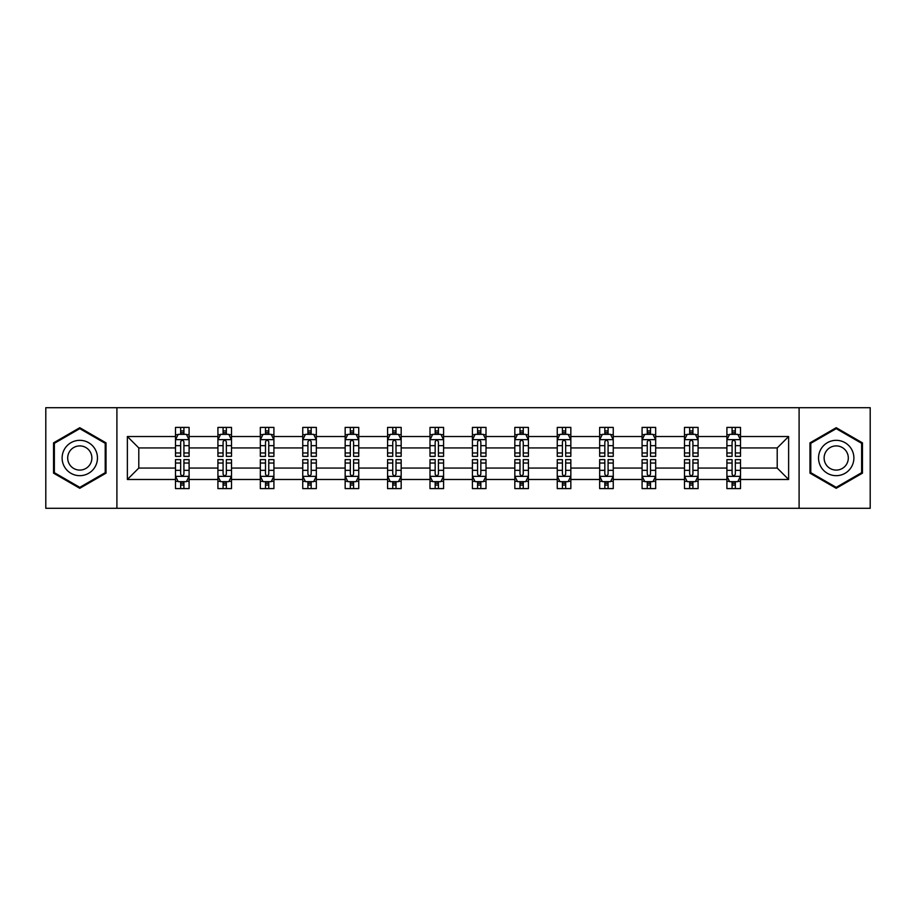 <?xml version="1.0" encoding="UTF-8"?>
<svg xmlns="http://www.w3.org/2000/svg" width="916" height="916" viewBox="0 0 916 916"><rect width="100%" height="100%" fill="white"/><g stroke="black" fill="none" stroke-linecap="round" stroke-linejoin="round"><path stroke-width="1.37" d="M799.096 407.7L45.8 407.7L45.8 508.3L870.2 508.3L870.2 407.7L799.096 407.7L799.096 508.3M740.506 479.48L740.506 468.065L777.215 468.065L788.63 479.48L740.506 479.48L740.506 488.594L735.342 488.594L735.342 481.656M116.904 508.3L116.904 407.7M726.903 479.48L698.084 479.48L698.084 468.065L726.903 468.065L726.903 488.594L740.506 488.594L740.506 481.324L737.952 481.324M698.084 479.48L698.084 488.594L692.92 488.594L692.92 481.656M684.492 479.48L655.673 479.48L655.673 468.065L684.492 468.065L684.492 488.594L698.084 488.594L698.084 481.324L695.53 481.324M655.673 479.48L655.673 488.594L650.509 488.594L650.509 481.656M642.082 479.48L613.251 479.48L613.251 468.065L642.082 468.065L642.082 488.594L655.673 488.594L655.673 481.324L653.119 481.324M613.251 479.48L613.251 488.594L608.087 488.594L608.087 481.656M599.659 479.48L570.84 479.48L570.84 468.065L599.659 468.065L599.659 488.594L613.251 488.594L613.251 481.324L610.697 481.324M570.84 479.48L570.84 488.594L565.676 488.594L565.676 481.656M557.249 479.48L528.418 479.48L528.418 468.065L557.249 468.065L557.249 488.594L570.84 488.594L570.84 481.324L568.286 481.324M528.418 479.48L528.418 488.594L523.254 488.594L523.254 481.656M514.826 479.48L486.007 479.48L486.007 468.065L514.826 468.065L514.826 488.594L528.418 488.594L528.418 481.324L525.864 481.324M486.007 479.48L486.007 488.594L480.843 488.594L480.843 481.656M472.416 479.48L443.584 479.48L443.584 468.065L472.416 468.065L472.416 488.594L486.007 488.594L486.007 481.324L483.453 481.324M443.584 479.48L443.584 488.594L438.421 488.594L438.421 481.656M429.993 479.48L401.174 479.48L401.174 468.065L429.993 468.065L429.993 488.594L443.584 488.594L443.584 481.324L441.031 481.324M401.174 479.48L401.174 488.594L396.01 488.594L396.01 481.656M387.582 479.48L358.751 479.48L358.751 468.065L387.582 468.065L387.582 488.594L401.174 488.594L401.174 481.324L398.62 481.324M358.751 479.48L358.751 488.594L353.587 488.594L353.587 481.656M345.16 479.48L316.341 479.48L316.341 468.065L345.16 468.065L345.16 488.594L358.751 488.594L358.751 481.324L356.198 481.324M316.341 479.48L316.341 488.594L311.177 488.594L311.177 481.656M302.749 479.48L273.918 479.48L273.918 468.065L302.749 468.065L302.749 488.594L316.341 488.594L316.341 481.324L313.787 481.324M273.918 479.48L273.918 488.594L268.754 488.594L268.754 481.656M260.327 479.48L231.508 479.48L231.508 468.065L260.327 468.065L260.327 488.594L273.918 488.594L273.918 481.324L271.365 481.324M231.508 479.48L231.508 488.594L226.344 488.594L226.344 481.656M217.916 479.48L189.097 479.48L189.097 468.065L217.916 468.065L217.916 488.594L231.508 488.594L231.508 481.324L228.954 481.324M189.097 479.48L189.097 488.594L183.921 488.594L183.921 481.656M175.494 479.48L127.37 479.48L127.37 436.52L175.494 436.52L175.494 447.935L138.785 447.935L138.785 468.065L175.494 468.065L175.494 488.594L189.097 488.594L189.097 481.324L186.532 481.324M178.048 434.676L175.494 434.676L175.494 427.406L175.494 436.52M177.944 427.406L189.097 427.406L189.097 436.52L217.916 436.52L217.916 427.406L231.508 427.406L231.508 436.52L260.327 436.52L260.327 427.406L273.918 427.406L273.918 436.52L302.749 436.52L302.749 427.406L316.341 427.406L316.341 436.52L345.16 436.52L345.16 427.406L358.751 427.406L358.751 436.52L387.582 436.52L387.582 427.406L401.174 427.406L401.174 436.52L429.993 436.52L429.993 427.406L443.584 427.406L443.584 436.52L472.416 436.52L472.416 427.406L486.007 427.406L486.007 436.52L514.826 436.52L514.826 427.406L528.418 427.406L528.418 436.52L557.249 436.52L557.249 427.406L570.84 427.406L570.84 436.52L599.659 436.52L599.659 427.406L613.251 427.406L613.251 436.52L642.082 436.52L642.082 427.406L655.673 427.406L655.673 436.52L684.492 436.52L684.492 427.406L698.084 427.406L698.084 436.52L726.903 436.52L726.903 427.406L740.506 427.406L740.506 436.52L788.63 436.52L788.63 479.48M726.903 436.52L726.903 447.935L698.084 447.935L698.084 436.52M684.492 436.52L684.492 447.935L655.673 447.935L655.673 436.52M642.082 436.52L642.082 447.935L613.251 447.935L613.251 436.52M599.659 436.52L599.659 447.935L570.84 447.935L570.84 436.52M557.249 436.52L557.249 447.935L528.418 447.935L528.418 436.52M514.826 436.52L514.826 447.935L486.007 447.935L486.007 436.52M472.416 436.52L472.416 447.935L443.584 447.935L443.584 436.52M429.993 436.52L429.993 447.935L401.174 447.935L401.174 436.52M387.582 436.52L387.582 447.935L358.751 447.935L358.751 436.52M345.16 436.52L345.16 447.935L316.341 447.935L316.341 436.52M302.749 436.52L302.749 447.935L273.918 447.935L273.918 436.52M260.327 436.52L260.327 447.935L231.508 447.935L231.508 436.52M217.916 436.52L217.916 447.935L189.097 447.935L189.097 436.52M127.37 436.52L138.785 447.935M777.215 468.065L777.215 447.935L740.506 447.935L740.506 436.52M732.079 434.207L735.342 434.207M689.656 434.207L692.92 434.207M647.246 434.207L650.509 434.207M604.823 434.207L608.087 434.207M562.413 434.207L565.676 434.207M519.99 434.207L523.254 434.207M477.58 434.207L480.843 434.207M435.157 434.207L438.421 434.207M392.746 434.207L396.01 434.207M350.324 434.207L353.587 434.207M307.913 434.207L311.177 434.207M265.491 434.207L268.754 434.207M223.08 434.207L226.344 434.207M180.658 434.207L183.921 434.207M180.658 481.793L183.921 481.793M223.08 481.793L226.344 481.793M265.491 481.793L268.754 481.793M307.913 481.793L311.177 481.793M350.324 481.793L353.587 481.793M392.746 481.793L396.01 481.793M435.157 481.793L438.421 481.793M477.58 481.793L480.843 481.793M519.99 481.793L523.254 481.793M562.413 481.793L565.676 481.793M604.823 481.793L608.087 481.793M647.246 481.793L650.509 481.793M689.656 481.793L692.92 481.793M732.079 481.793L735.342 481.793M138.785 468.065L127.37 479.48M788.63 436.52L777.215 447.935M106.027 442.852L79.784 427.703L53.552 442.852L53.552 473.148L79.784 488.297L106.027 473.148L106.027 442.852M809.973 442.852L809.973 473.148L836.216 488.297L862.448 473.148L862.448 442.852L836.216 427.703L809.973 442.852M183.921 430.944L180.658 430.944M175.494 452.962L175.494 456.374L180.658 456.374L180.658 452.962L175.494 452.962L175.494 447.935M189.097 447.935L189.097 456.374L183.921 456.374L183.921 441.821C182.834 439.726 181.746 439.726 180.658 441.821L180.658 452.962M186.532 434.676L189.097 434.676L189.097 427.406L183.921 427.406L183.921 434.344M189.097 439.783L186.372 434.344L178.219 434.344L175.494 439.783M175.494 427.406L180.658 427.406L180.658 434.344M180.658 485.056L183.921 485.056M189.097 463.038L189.097 459.626L183.921 459.626L183.921 463.038L189.097 463.038L189.097 468.065M175.494 468.065L175.494 459.626L180.658 459.626L180.658 474.179C181.746 476.274 182.834 476.274 183.921 474.179L183.921 463.038M178.048 481.324L175.494 481.324L175.494 488.594L180.658 488.594L180.658 481.656M175.494 476.217L178.219 481.656L186.372 481.656L189.097 476.217M186.646 488.594L189.097 488.594M226.344 430.944L223.08 430.944M220.47 434.676L217.916 434.676L217.916 427.406L223.08 427.406L223.08 434.344M217.916 452.962L217.916 456.374L223.08 456.374L223.08 452.962L217.916 452.962L217.916 447.935M231.508 447.935L231.508 456.374L226.344 456.374L226.344 441.821C225.256 439.726 224.168 439.726 223.08 441.821L223.08 452.962M228.954 434.676L231.508 434.676L231.508 427.406L226.344 427.406L226.344 434.344M231.508 439.783L228.794 434.344L220.63 434.344L217.916 439.783M220.355 427.406L217.916 427.406M268.754 430.944L265.491 430.944M262.881 434.676L260.327 434.676L260.327 427.406L265.491 427.406L265.491 434.344M260.327 452.962L260.327 456.374L265.491 456.374L265.491 452.962L260.327 452.962L260.327 447.935M273.918 447.935L273.918 456.374L268.754 456.374L268.754 441.821C267.667 439.726 266.579 439.726 265.491 441.821L265.491 452.962M271.365 434.676L273.918 434.676L273.918 427.406L268.754 427.406L268.754 434.344M273.918 439.783L271.205 434.344L263.052 434.344L260.327 439.783M262.778 427.406L260.327 427.406M223.08 485.056L226.344 485.056M231.508 463.038L231.508 459.626L226.344 459.626L226.344 463.038L231.508 463.038L231.508 468.065M217.916 468.065L217.916 459.626L223.08 459.626L223.08 474.179C224.168 476.274 225.256 476.274 226.344 474.179L226.344 463.038M220.47 481.324L217.916 481.324L217.916 488.594L223.08 488.594L223.08 481.656M217.916 476.217L220.63 481.656L228.794 481.656L231.508 476.217M229.057 488.594L231.508 488.594M265.491 485.056L268.754 485.056M273.918 463.038L273.918 459.626L268.754 459.626L268.754 463.038L273.918 463.038L273.918 468.065M260.327 468.065L260.327 459.626L265.491 459.626L265.491 474.179C266.579 476.274 267.667 476.274 268.754 474.179L268.754 463.038M262.881 481.324L260.327 481.324L260.327 488.594L265.491 488.594L265.491 481.656M260.327 476.217L263.052 481.656L271.205 481.656L273.918 476.217M271.479 488.594L273.918 488.594M64.486 449.161A17.679 17.679 0 0 0 70.956 473.309A17.679 17.679 0 0 0 95.092 466.839A17.679 17.679 0 0 0 88.623 442.691A17.679 17.679 0 0 0 64.486 449.161M69.307 451.954A12.103 12.103 0 0 0 73.738 468.477A12.103 12.103 0 0 0 90.26 464.046A12.103 12.103 0 0 0 85.841 447.523A12.103 12.103 0 0 0 69.307 451.954M105.214 443.321L105.214 472.679L79.784 487.358L54.365 472.679L54.365 443.321L79.784 428.642L105.214 443.321M820.908 449.161A17.679 17.679 0 0 0 827.377 473.309A17.679 17.679 0 0 0 851.514 466.839A17.679 17.679 0 0 0 845.044 442.691A17.679 17.679 0 0 0 820.908 449.161M825.74 451.954A12.103 12.103 0 0 0 830.159 468.477A12.103 12.103 0 0 0 846.693 464.046A12.103 12.103 0 0 0 842.262 447.523A12.103 12.103 0 0 0 825.74 451.954M861.635 443.321L861.635 472.679L836.216 487.358L810.786 472.679L810.786 443.321L836.216 428.642L861.635 443.321M311.177 430.944L307.913 430.944M305.303 434.676L302.749 434.676L302.749 427.406L307.913 427.406L307.913 434.344M302.749 452.962L302.749 456.374L307.913 456.374L307.913 452.962L302.749 452.962L302.749 447.935M316.341 447.935L316.341 456.374L311.177 456.374L311.177 441.821C310.089 439.726 309.001 439.726 307.913 441.821L307.913 452.962M313.787 434.676L316.341 434.676L316.341 427.406L311.177 427.406L311.177 434.344M316.341 439.783L313.627 434.344L305.463 434.344L302.749 439.783M305.188 427.406L302.749 427.406M307.913 485.056L311.177 485.056M316.341 463.038L316.341 459.626L311.177 459.626L311.177 463.038L316.341 463.038L316.341 468.065M302.749 468.065L302.749 459.626L307.913 459.626L307.913 474.179C309.001 476.274 310.089 476.274 311.177 474.179L311.177 463.038M305.303 481.324L302.749 481.324L302.749 488.594L307.913 488.594L307.913 481.656M302.749 476.217L305.463 481.656L313.627 481.656L316.341 476.217M313.89 488.594L316.341 488.594M353.587 430.944L350.324 430.944M347.714 434.676L345.16 434.676L345.16 427.406L350.324 427.406L350.324 434.344M345.16 452.962L345.16 456.374L350.324 456.374L350.324 452.962L345.16 452.962L345.16 447.935M358.751 447.935L358.751 456.374L353.587 456.374L353.587 441.821C352.5 439.726 351.412 439.726 350.324 441.821L350.324 452.962M356.198 434.676L358.751 434.676L358.751 427.406L353.587 427.406L353.587 434.344M358.751 439.783L356.038 434.344L347.885 434.344L345.16 439.783M347.611 427.406L345.16 427.406M350.324 485.056L353.587 485.056M358.751 463.038L358.751 459.626L353.587 459.626L353.587 463.038L358.751 463.038L358.751 468.065M345.16 468.065L345.16 459.626L350.324 459.626L350.324 474.179C351.412 476.274 352.5 476.274 353.587 474.179L353.587 463.038M347.714 481.324L345.16 481.324L345.16 488.594L350.324 488.594L350.324 481.656M345.16 476.217L347.885 481.656L356.038 481.656L358.751 476.217M356.313 488.594L358.751 488.594M396.01 430.944L392.746 430.944M390.136 434.676L387.582 434.676L387.582 427.406L392.746 427.406L392.746 434.344M387.582 452.962L387.582 456.374L392.746 456.374L392.746 452.962L387.582 452.962L387.582 447.935M401.174 447.935L401.174 456.374L396.01 456.374L396.01 441.821C394.922 439.726 393.834 439.726 392.746 441.821L392.746 452.962M398.62 434.676L401.174 434.676L401.174 427.406L396.01 427.406L396.01 434.344M401.174 439.783L398.449 434.344L390.296 434.344L387.582 439.783M390.021 427.406L387.582 427.406M392.746 485.056L396.01 485.056M401.174 463.038L401.174 459.626L396.01 459.626L396.01 463.038L401.174 463.038L401.174 468.065M387.582 468.065L387.582 459.626L392.746 459.626L392.746 474.179C393.834 476.274 394.922 476.274 396.01 474.179L396.01 463.038M390.136 481.324L387.582 481.324L387.582 488.594L392.746 488.594L392.746 481.656M387.582 476.217L390.296 481.656L398.449 481.656L401.174 476.217M398.723 488.594L401.174 488.594M438.421 430.944L435.157 430.944M432.547 434.676L429.993 434.676L429.993 427.406L435.157 427.406L435.157 434.344M429.993 452.962L429.993 456.374L435.157 456.374L435.157 452.962L429.993 452.962L429.993 447.935M443.584 447.935L443.584 456.374L438.421 456.374L438.421 441.821C437.333 439.726 436.245 439.726 435.157 441.821L435.157 452.962M441.031 434.676L443.584 434.676L443.584 427.406L438.421 427.406L438.421 434.344M443.584 439.783L440.871 434.344L432.718 434.344L429.993 439.783M432.444 427.406L429.993 427.406M435.157 485.056L438.421 485.056M443.584 463.038L443.584 459.626L438.421 459.626L438.421 463.038L443.584 463.038L443.584 468.065M429.993 468.065L429.993 459.626L435.157 459.626L435.157 474.179C436.245 476.274 437.333 476.274 438.421 474.179L438.421 463.038M432.547 481.324L429.993 481.324L429.993 488.594L435.157 488.594L435.157 481.656M429.993 476.217L432.718 481.656L440.871 481.656L443.584 476.217M441.146 488.594L443.584 488.594M480.843 430.944L477.58 430.944M474.969 434.676L472.416 434.676L472.416 427.406L477.58 427.406L477.58 434.344M472.416 452.962L472.416 456.374L477.58 456.374L477.58 452.962L472.416 452.962L472.416 447.935M486.007 447.935L486.007 456.374L480.843 456.374L480.843 441.821C479.755 439.726 478.667 439.726 477.58 441.821L477.58 452.962M483.453 434.676L486.007 434.676L486.007 427.406L480.843 427.406L480.843 434.344M486.007 439.783L483.282 434.344L475.129 434.344L472.416 439.783M474.854 427.406L472.416 427.406M477.58 485.056L480.843 485.056M486.007 463.038L486.007 459.626L480.843 459.626L480.843 463.038L486.007 463.038L486.007 468.065M472.416 468.065L472.416 459.626L477.58 459.626L477.58 474.179C478.667 476.274 479.755 476.274 480.843 474.179L480.843 463.038M474.969 481.324L472.416 481.324L472.416 488.594L477.58 488.594L477.58 481.656M472.416 476.217L475.129 481.656L483.282 481.656L486.007 476.217M483.556 488.594L486.007 488.594M523.254 430.944L519.99 430.944M517.38 434.676L514.826 434.676L514.826 427.406L519.99 427.406L519.99 434.344M514.826 452.962L514.826 456.374L519.99 456.374L519.99 452.962L514.826 452.962L514.826 447.935M528.418 447.935L528.418 456.374L523.254 456.374L523.254 441.821C522.166 439.726 521.078 439.726 519.99 441.821L519.99 452.962M525.864 434.676L528.418 434.676L528.418 427.406L523.254 427.406L523.254 434.344M528.418 439.783L525.704 434.344L517.551 434.344L514.826 439.783M517.277 427.406L514.826 427.406M519.99 485.056L523.254 485.056M528.418 463.038L528.418 459.626L523.254 459.626L523.254 463.038L528.418 463.038L528.418 468.065M514.826 468.065L514.826 459.626L519.99 459.626L519.99 474.179C521.078 476.274 522.166 476.274 523.254 474.179L523.254 463.038M517.38 481.324L514.826 481.324L514.826 488.594L519.99 488.594L519.99 481.656M514.826 476.217L517.551 481.656L525.704 481.656L528.418 476.217M525.979 488.594L528.418 488.594M565.676 430.944L562.413 430.944M559.802 434.676L557.249 434.676L557.249 427.406L562.413 427.406L562.413 434.344M557.249 452.962L557.249 456.374L562.413 456.374L562.413 452.962L557.249 452.962L557.249 447.935M570.84 447.935L570.84 456.374L565.676 456.374L565.676 441.821C564.588 439.726 563.5 439.726 562.413 441.821L562.413 452.962M568.286 434.676L570.84 434.676L570.84 427.406L565.676 427.406L565.676 434.344M570.84 439.783L568.115 434.344L559.962 434.344L557.249 439.783M559.687 427.406L557.249 427.406M608.087 430.944L604.823 430.944M602.213 434.676L599.659 434.676L599.659 427.406L604.823 427.406L604.823 434.344M599.659 452.962L599.659 456.374L604.823 456.374L604.823 452.962L599.659 452.962L599.659 447.935M613.251 447.935L613.251 456.374L608.087 456.374L608.087 441.821C606.999 439.726 605.911 439.726 604.823 441.821L604.823 452.962M610.697 434.676L613.251 434.676L613.251 427.406L608.087 427.406L608.087 434.344M613.251 439.783L610.537 434.344L602.373 434.344L599.659 439.783M602.11 427.406L599.659 427.406M650.509 430.944L647.246 430.944M644.635 434.676L642.082 434.676L642.082 427.406L647.246 427.406L647.246 434.344M642.082 452.962L642.082 456.374L647.246 456.374L647.246 452.962L642.082 452.962L642.082 447.935M655.673 447.935L655.673 456.374L650.509 456.374L650.509 441.821C649.421 439.726 648.333 439.726 647.246 441.821L647.246 452.962M653.119 434.676L655.673 434.676L655.673 427.406L650.509 427.406L650.509 434.344M655.673 439.783L652.948 434.344L644.795 434.344L642.082 439.783M644.52 427.406L642.082 427.406M562.413 485.056L565.676 485.056M570.84 463.038L570.84 459.626L565.676 459.626L565.676 463.038L570.84 463.038L570.84 468.065M557.249 468.065L557.249 459.626L562.413 459.626L562.413 474.179C563.5 476.274 564.588 476.274 565.676 474.179L565.676 463.038M559.802 481.324L557.249 481.324L557.249 488.594L562.413 488.594L562.413 481.656M557.249 476.217L559.962 481.656L568.115 481.656L570.84 476.217M568.389 488.594L570.84 488.594M604.823 485.056L608.087 485.056M613.251 463.038L613.251 459.626L608.087 459.626L608.087 463.038L613.251 463.038L613.251 468.065M599.659 468.065L599.659 459.626L604.823 459.626L604.823 474.179C605.911 476.274 606.999 476.274 608.087 474.179L608.087 463.038M602.213 481.324L599.659 481.324L599.659 488.594L604.823 488.594L604.823 481.656M599.659 476.217L602.373 481.656L610.537 481.656L613.251 476.217M610.812 488.594L613.251 488.594M647.246 485.056L650.509 485.056M655.673 463.038L655.673 459.626L650.509 459.626L650.509 463.038L655.673 463.038L655.673 468.065M642.082 468.065L642.082 459.626L647.246 459.626L647.246 474.179C648.333 476.274 649.421 476.274 650.509 474.179L650.509 463.038M644.635 481.324L642.082 481.324L642.082 488.594L647.246 488.594L647.246 481.656M642.082 476.217L644.795 481.656L652.948 481.656L655.673 476.217M653.222 488.594L655.673 488.594M692.92 430.944L689.656 430.944M687.046 434.676L684.492 434.676L684.492 427.406L689.656 427.406L689.656 434.344M684.492 452.962L684.492 456.374L689.656 456.374L689.656 452.962L684.492 452.962L684.492 447.935M698.084 447.935L698.084 456.374L692.92 456.374L692.92 441.821C691.832 439.726 690.744 439.726 689.656 441.821L689.656 452.962M695.53 434.676L698.084 434.676L698.084 427.406L692.92 427.406L692.92 434.344M698.084 439.783L695.37 434.344L687.206 434.344L684.492 439.783M686.943 427.406L684.492 427.406M689.656 485.056L692.92 485.056M698.084 463.038L698.084 459.626L692.92 459.626L692.92 463.038L698.084 463.038L698.084 468.065M684.492 468.065L684.492 459.626L689.656 459.626L689.656 474.179C690.744 476.274 691.832 476.274 692.92 474.179L692.92 463.038M687.046 481.324L684.492 481.324L684.492 488.594L689.656 488.594L689.656 481.656M684.492 476.217L687.206 481.656L695.37 481.656L698.084 476.217M695.645 488.594L698.084 488.594M735.342 430.944L732.079 430.944M729.468 434.676L726.903 434.676L726.903 427.406L732.079 427.406L732.079 434.344M726.903 452.962L726.903 456.374L732.079 456.374L732.079 452.962L726.903 452.962L726.903 447.935M740.506 447.935L740.506 456.374L735.342 456.374L735.342 441.821C734.254 439.726 733.166 439.726 732.079 441.821L732.079 452.962M737.952 434.676L740.506 434.676L740.506 427.406L735.342 427.406L735.342 434.344M740.506 439.783L737.781 434.344L729.628 434.344L726.903 439.783M729.354 427.406L726.903 427.406M732.079 485.056L735.342 485.056M740.506 463.038L740.506 459.626L735.342 459.626L735.342 463.038L740.506 463.038L740.506 468.065M726.903 468.065L726.903 459.626L732.079 459.626L732.079 474.179C733.166 476.274 734.254 476.274 735.342 474.179L735.342 463.038M729.468 481.324L726.903 481.324L726.903 488.594L732.079 488.594L732.079 481.656M726.903 476.217L729.628 481.656L737.781 481.656L740.506 476.217M738.056 488.594L740.506 488.594M189.028 439.646L175.563 439.646M189.097 452.962L183.921 452.962M180.658 445.668L175.494 445.668M189.097 445.668L183.921 445.668M183.921 432.673L180.658 432.673M175.563 476.354L189.028 476.354M175.494 463.038L180.658 463.038M183.921 470.332L189.097 470.332M175.494 470.332L180.658 470.332M180.658 483.327L183.921 483.327M231.439 439.646L217.985 439.646M231.508 452.962L226.344 452.962M223.08 445.668L217.916 445.668M231.508 445.668L226.344 445.668M226.344 432.673L223.08 432.673M273.861 439.646L260.396 439.646M273.918 452.962L268.754 452.962M265.491 445.668L260.327 445.668M273.918 445.668L268.754 445.668M268.754 432.673L265.491 432.673M217.985 476.354L231.439 476.354M217.916 463.038L223.08 463.038M226.344 470.332L231.508 470.332M217.916 470.332L223.08 470.332M223.08 483.327L226.344 483.327M260.396 476.354L273.861 476.354M260.327 463.038L265.491 463.038M268.754 470.332L273.918 470.332M260.327 470.332L265.491 470.332M265.491 483.327L268.754 483.327M316.272 439.646L302.818 439.646M316.341 452.962L311.177 452.962M307.913 445.668L302.749 445.668M316.341 445.668L311.177 445.668M311.177 432.673L307.913 432.673M302.818 476.354L316.272 476.354M302.749 463.038L307.913 463.038M311.177 470.332L316.341 470.332M302.749 470.332L307.913 470.332M307.913 483.327L311.177 483.327M358.694 439.646L345.229 439.646M358.751 452.962L353.587 452.962M350.324 445.668L345.16 445.668M358.751 445.668L353.587 445.668M353.587 432.673L350.324 432.673M345.229 476.354L358.694 476.354M345.16 463.038L350.324 463.038M353.587 470.332L358.751 470.332M345.16 470.332L350.324 470.332M350.324 483.327L353.587 483.327M401.105 439.646L387.651 439.646M401.174 452.962L396.01 452.962M392.746 445.668L387.582 445.668M401.174 445.668L396.01 445.668M396.01 432.673L392.746 432.673M387.651 476.354L401.105 476.354M387.582 463.038L392.746 463.038M396.01 470.332L401.174 470.332M387.582 470.332L392.746 470.332M392.746 483.327L396.01 483.327M443.516 439.646L430.062 439.646M443.584 452.962L438.421 452.962M435.157 445.668L429.993 445.668M443.584 445.668L438.421 445.668M438.421 432.673L435.157 432.673M430.062 476.354L443.516 476.354M429.993 463.038L435.157 463.038M438.421 470.332L443.584 470.332M429.993 470.332L435.157 470.332M435.157 483.327L438.421 483.327M485.938 439.646L472.484 439.646M486.007 452.962L480.843 452.962M477.58 445.668L472.416 445.668M486.007 445.668L480.843 445.668M480.843 432.673L477.58 432.673M472.484 476.354L485.938 476.354M472.416 463.038L477.58 463.038M480.843 470.332L486.007 470.332M472.416 470.332L477.58 470.332M477.58 483.327L480.843 483.327M528.349 439.646L514.895 439.646M528.418 452.962L523.254 452.962M519.99 445.668L514.826 445.668M528.418 445.668L523.254 445.668M523.254 432.673L519.99 432.673M514.895 476.354L528.349 476.354M514.826 463.038L519.99 463.038M523.254 470.332L528.418 470.332M514.826 470.332L519.99 470.332M519.99 483.327L523.254 483.327M570.771 439.646L557.306 439.646M570.84 452.962L565.676 452.962M562.413 445.668L557.249 445.668M570.84 445.668L565.676 445.668M565.676 432.673L562.413 432.673M613.182 439.646L599.728 439.646M613.251 452.962L608.087 452.962M604.823 445.668L599.659 445.668M613.251 445.668L608.087 445.668M608.087 432.673L604.823 432.673M655.604 439.646L642.139 439.646M655.673 452.962L650.509 452.962M647.246 445.668L642.082 445.668M655.673 445.668L650.509 445.668M650.509 432.673L647.246 432.673M557.306 476.354L570.771 476.354M557.249 463.038L562.413 463.038M565.676 470.332L570.84 470.332M557.249 470.332L562.413 470.332M562.413 483.327L565.676 483.327M599.728 476.354L613.182 476.354M599.659 463.038L604.823 463.038M608.087 470.332L613.251 470.332M599.659 470.332L604.823 470.332M604.823 483.327L608.087 483.327M642.139 476.354L655.604 476.354M642.082 463.038L647.246 463.038M650.509 470.332L655.673 470.332M642.082 470.332L647.246 470.332M647.246 483.327L650.509 483.327M698.015 439.646L684.561 439.646M698.084 452.962L692.92 452.962M689.656 445.668L684.492 445.668M698.084 445.668L692.92 445.668M692.92 432.673L689.656 432.673M684.561 476.354L698.015 476.354M684.492 463.038L689.656 463.038M692.92 470.332L698.084 470.332M684.492 470.332L689.656 470.332M689.656 483.327L692.92 483.327M740.437 439.646L726.972 439.646M740.506 452.962L735.342 452.962M732.079 445.668L726.903 445.668M740.506 445.668L735.342 445.668M735.342 432.673L732.079 432.673M726.972 476.354L740.437 476.354M726.903 463.038L732.079 463.038M735.342 470.332L740.506 470.332M726.903 470.332L732.079 470.332M732.079 483.327L735.342 483.327"/></g></svg>
